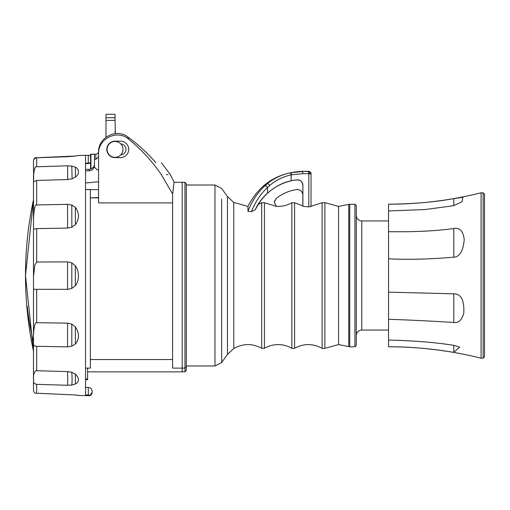 <?xml version="1.0" encoding="UTF-8"?>
<svg xmlns="http://www.w3.org/2000/svg" width="510" height="510" viewBox="0 0 510 510"><rect width="100%" height="100%" fill="white"/><g stroke="black" fill="none" stroke-linecap="round" stroke-linejoin="round"><path stroke-width="0.76" d="M186.303 183.696L186.303 185.022L214.971 185.022L214.971 365.97L186.303 365.97L186.303 366.76L184.958 368.08L184.958 182.325L186.303 183.696L186.303 370.445L184.958 371.815L182.191 371.86L87.605 371.86M274.329 202.317L276.452 206.371L274.329 202.298L276.184 198.466C282.189 193.704 288.979 190.746 296.552 189.58C300.288 189.484 302.385 191.295 302.838 195.005L302.895 185.34A5.553 5.553 -94.2 0 0 296.692 179.826A52.3 52.3 162 0 0 291.121 180.789C283.184 182.37 275.317 186.469 267.527 193.08C262.102 198.103 257.996 203.668 255.217 209.782L251.411 211.644L247.949 211.338L247.949 206.403L233.771 202.432L233.771 348.559L227.454 354.425L221.665 362.527L221.665 199.117M255.217 209.782L258.321 204.402L261.7 202.75L264.441 202.75L276.452 206.352C281.941 206.658 287.079 205.453 291.86 202.731L291.86 348.253C291.733 348.604 292.644 348.604 294.601 348.253L294.601 202.731L302.838 205.874L302.838 195.005L302.895 206.352L308.805 206.888L310.998 206.537L311.049 173.094L310.998 206.537M258.321 204.402A52.243 52.243 -18 0 1 296.699 179.883C300.365 179.883 302.411 181.7 302.838 185.34M356.286 214.143L356.286 345.404L354.915 346.774L354.915 204.21L356.286 205.581L356.286 214.143M356.286 275.496L356.286 215.462C356.611 218.79 358.441 220.62 361.775 220.945L388.543 220.945M388.543 210.93L425.13 209.553L453.792 205.664L462.041 201.788L462.87 197.306L453.792 198.588C435.661 202.024 413.91 203.898 388.543 204.217L388.543 346.774C408.389 346.621 430.14 348.502 453.792 352.404L459.644 347.106L453.792 345.334C435.661 342.433 413.91 340.68 388.543 340.068M388.543 292.147L453.792 293.83L453.792 322.473C430.14 320.988 408.389 319.929 388.543 319.311M453.792 322.473C458.331 323.34 461.652 320.274 463.768 313.267C464.438 300.243 461.11 293.76 453.792 293.83M481.089 192.786L483.155 192.825L483.155 358.167L481.089 358.205L481.089 192.786C450.712 200.385 419.857 204.198 388.543 204.21M453.792 352.404L453.792 345.334M453.792 257.167C459.669 256.912 463.15 251.086 464.228 239.687C463.284 231.049 459.81 227.333 453.792 228.525L453.792 257.167C430.14 259.214 408.389 259.775 388.543 258.851M388.543 231.687C413.91 232.082 435.661 231.03 453.792 228.525M453.792 205.683L453.792 198.588M483.155 192.825L484.5 194.195L484.5 356.796L484.5 242.18M264.397 186.265L264.894 185.799A2.193 1.001 47.2 0 1 267.527 187.482C260.616 193.921 255.242 201.973 251.411 211.644M269.943 185.289L267.527 183.523L264.894 185.799L267.527 183.523C274.17 178.194 281.89 174.592 290.674 172.731L291.121 174.873C283.075 176.67 276.018 180.138 269.943 185.289L267.527 187.482L267.527 193.08M308.805 206.888L308.805 173.833L310.998 173.827L309.003 171.532L308.652 173.68L310.966 173.502M302.895 185.34L302.895 206.352M247.949 211.338C251.921 201.125 257.569 192.608 264.894 185.799M302.825 173.68L302.825 171.494L290.674 172.731L291.114 172.641L291.541 174.79L302.825 173.68L308.652 173.68L308.658 171.494L309.27 171.309L311.049 173.094M247.949 206.403C259.424 184.053 277.72 172.355 302.825 171.309L309.003 171.532M296.552 189.58L297.056 189.529M297.451 189.522L298.401 189.624M299.306 189.879L300.148 190.287M302.475 193.041L302.723 193.876M276.184 198.466L274.386 201.577M182.191 371.86L182.191 368.124L184.958 368.08L184.958 371.815M184.958 182.325L182.191 182.28L182.191 368.124L172.597 368.124L172.597 193.991C174.528 178.398 174.528 178.398 172.616 193.991L161.281 174.598C152.101 161.134 141.193 149.302 128.565 139.096C117.485 129.221 97.971 138.42 98.57 153.918L98.57 202.897L172.597 202.897M90.346 359.537L172.597 359.537M85.54 368.124L90.346 368.124L90.346 189.497L85.54 189.516L98.57 189.669L98.57 181.77L85.54 182.975M78.33 395.467L89.958 395.69L92.119 392.241L92.119 391.253C91.889 388.926 90.608 387.645 88.281 387.415L88.281 387.434M92.119 392.241A3.838 3.825 0 0 1 89.97 395.671L89.97 395.237L85.54 394.842L85.54 155.269L78.33 155.524M85.54 155.365L89.958 155.301L90.589 155.684M67.6 156.678L75.372 156.066C79.452 155.371 79.445 155.359 75.346 156.022L36.669 157.749C35.145 157.309 34.087 158.196 33.501 160.42L33.501 160.848M75.372 156.066C79.452 155.371 79.445 155.359 75.346 156.022L75.352 156.066M67.6 156.704L36.669 157.788C34.406 158.444 33.348 159.553 33.501 161.109M71.865 227.243L71.795 205.058L67.594 204.319L36.669 204.95C35.145 204.038 34.087 208.813 33.501 219.274L33.501 182.758C33.348 181.911 34.406 181.152 36.669 180.463L67.6 179.533L71.808 178.857L75.372 177.174C77.692 175.153 78.674 173.438 78.323 172.036C78.636 169.945 77.647 168.326 75.346 167.178L71.795 166.075L67.594 165.801L36.669 166.783C35.145 166.005 34.087 169.275 33.501 176.6L33.501 182.669M71.795 205.058L75.346 207.353C79.496 213.072 79.503 218.835 75.372 224.629L71.808 227.154L67.6 228.078L36.669 228.601L33.501 229.251L33.501 219.274M67.594 261.904L67.6 289.329L71.808 288.411L75.372 285.715C79.299 281.08 79.592 271.314 75.346 265.793L71.795 262.911L67.594 261.904L36.669 262.019L34.801 265.149L33.494 276.369L33.501 288.144C33.348 289.151 34.406 289.54 36.669 289.31L36.669 322.696C35.145 322.224 34.087 326.107 33.501 334.35L33.501 288.144M67.6 289.329L36.669 289.31M67.594 323.136L67.6 346.87L71.808 346.201L75.372 344.059C79.509 338.997 79.503 333.259 75.346 326.827L71.795 324.137L67.594 323.136L36.669 322.696M67.6 346.87L36.669 346.309C34.406 346.182 33.348 345.289 33.501 343.638L33.501 334.35M67.594 371.605C67.543 377.336 67.926 374.793 67.6 385.286L71.808 385.044L75.372 384.03C79.464 381.537 79.458 378.229 75.346 374.111L71.795 372.325L67.594 371.605L36.669 370.725C35.145 370.706 34.087 372.44 33.501 375.915L33.501 343.574M67.6 385.286L36.669 384.336C34.406 383.883 33.348 382.729 33.501 380.881L33.66 379.421M75.372 394.925C79.452 395.613 79.445 395.626 75.346 394.963L36.669 393.242C35.145 393.682 34.087 392.789 33.501 390.564M33.494 175.268L33.494 199.71L25.5 275.496L33.494 351.275L33.494 367.736M33.501 376.75L33.494 390.705M33.494 160.981L33.66 179.769M33.501 160.064L33.513 160.663M33.66 377.33L33.501 375.915M98.57 197.855L90.346 197.886L98.57 197.536M98.57 153.918L98.57 152.216C97.92 137.445 116.605 127.959 127.876 137.005C138.701 144.891 148.027 153.478 155.869 162.779C163.276 162.735 163.276 162.735 155.869 162.779C163.276 162.735 163.276 162.735 155.869 162.779C148.034 153.484 138.707 144.897 127.876 137.005L128.565 139.096M161.383 162.754L170.308 174.598L174.133 182.28L182.191 182.28M120.507 141.155L115.024 141.155A8.224 8.224 0 0 0 106.8 149.379A8.224 8.224 0 0 0 115.024 157.603L120.507 157.603A8.224 8.224 0 0 0 128.73 149.379A8.224 8.224 0 0 0 120.507 141.155M87.605 368.124L87.605 379.676L85.54 379.676M85.54 379.019L87.605 379.019M120.787 143.903A5.482 5.482 0 0 1 125.989 149.379A5.482 5.482 0 0 1 120.787 154.855M107.075 149.379A7.95 7.95 0 0 1 115.024 141.429A7.95 7.95 0 0 1 122.974 149.379A7.95 7.95 0 0 1 115.024 157.329A7.95 7.95 0 0 1 107.075 149.379M98.57 156.927L95.855 159.292L94.458 159.298L94.458 154.281M98.57 169.868L97.251 169.894L94.458 167.152L94.458 154.626M105.978 137.254L105.978 114.285L105.978 117.727L115.024 117.689L115.336 133.594M98.481 157.252L98.577 152.005M94.458 154.211L95.829 154.211L95.855 159.292M90.589 154.224L94.458 154.371M95.855 154.211L90.933 154.211L90.952 168.957C93.451 167.624 94.624 165.973 94.458 164.01M85.54 170.907L89.071 170.837C92.335 170.474 94.127 168.612 94.458 165.266M115.024 132.026L115.024 131.478A4.112 4.112 180 0 0 115.598 133.569M115.024 117.689L115.024 114.285L105.978 114.285M214.971 185.022L221.665 188.464L227.454 196.567L227.454 354.425M261.7 202.75L261.7 348.253C252.335 343.281 243.028 343.377 233.771 348.559M264.441 202.75L264.441 348.253L261.7 348.253M322.116 202.674L322.116 348.317C321.957 348.655 322.881 348.655 324.883 348.317L324.883 202.674L322.116 202.674L311.049 206.269M324.883 348.317L338.576 344.581L338.576 206.403L324.883 202.674M338.576 344.581L348.732 346.577L348.732 204.408L354.915 204.21M348.732 346.577L349.758 346.774L349.758 204.21M388.543 330.046L361.775 330.046L361.775 220.945M291.541 174.79L291.121 174.873L291.121 180.789M85.54 163.551L88.281 163.551A3.838 3.819 0 0 0 90.589 162.779L88.281 163.576L85.54 163.576M89.97 155.314A3.838 3.825 180 0 1 90.589 155.697M88.281 155.276L88.281 163.13A3.838 3.831 0 0 0 90.589 162.358M88.281 163.551L88.281 163.13L85.54 163.13M36.669 157.788L36.669 166.783M36.669 180.463L36.669 204.95M36.669 228.601L36.669 262.019M36.669 346.309L36.669 370.725M36.669 384.336L36.669 393.242M88.281 394.957L88.281 387.415L85.54 387.415M89.97 395.237A3.838 3.825 0 0 0 92.119 391.801M33.596 342.42A363.177 318.718 180 0 1 27.196 306.249M67.594 165.801L67.734 179.526M71.795 166.075L72.108 178.761M75.346 167.178L75.41 177.18M33.501 218.025L33.501 182.758M67.594 204.319L67.6 228.078M75.346 207.353L75.372 224.629M33.501 275.738L33.501 229.366M71.795 262.911L71.808 288.411M75.346 265.793L75.372 285.715M33.501 333.393L33.501 288.418M71.795 324.137L71.808 346.201M75.346 326.827L75.372 344.059M33.501 375.532L33.501 344.008M71.795 372.325L71.795 372.364C72.152 377.221 72.171 381.238 71.865 384.406L71.808 385.044M75.346 374.111L75.372 384.03M33.501 376.093L33.501 380.817M33.501 160.471L33.501 160.816M33.501 176.74L33.501 182.656M161.67 174.598L161.281 174.598L161.67 174.598M166.375 174.598L168.077 174.598M105.978 120.411L115.024 120.373M95.829 154.211A2.741 2.741 -3.7 0 0 98.373 152.503M90.933 168.963L89.071 169.32L89.071 170.837M214.971 365.97L221.665 362.527M227.454 196.567L233.771 202.432M264.441 348.253C273.583 343.377 282.719 343.377 291.86 348.253M291.86 202.731L294.601 202.731M294.601 348.253C303.781 343.358 312.955 343.377 322.116 348.317M349.758 346.774L354.915 346.774M481.089 358.205C450.712 350.599 419.857 346.794 388.543 346.774M425.13 209.553L425.678 209.502M483.155 358.167L484.5 356.796M361.775 330.046C358.441 330.372 356.611 332.195 356.286 335.529M338.576 206.403L348.732 204.408M302.825 171.309L309.277 171.309M25.5 275.496A363.177 363.177 0 0 0 33.494 351.275A363.177 363.177 0 0 1 33.494 199.71M33.494 276.369L33.494 229.315M33.494 390.01L33.494 376.488M33.494 169.926L33.501 160.408M90.589 169.078L90.589 154.23M85.54 169.384L89.071 169.32"/></g></svg>
